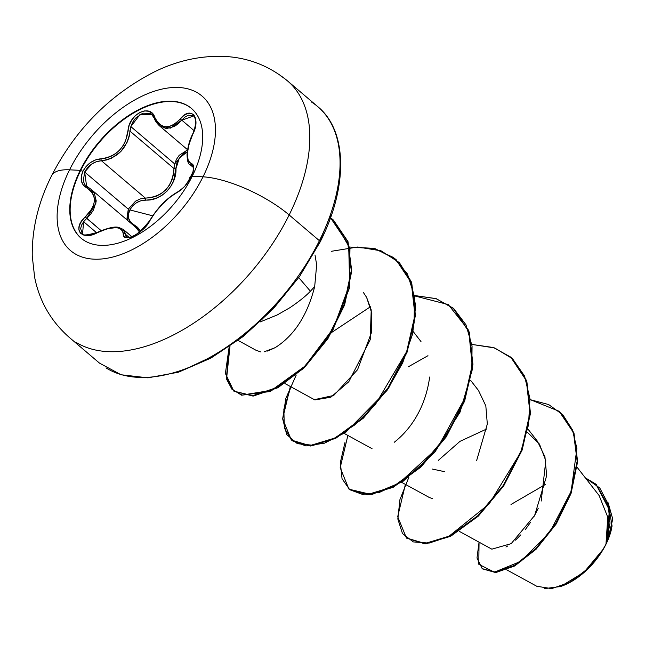 <?xml version="1.0" encoding="UTF-8"?>
<svg xmlns="http://www.w3.org/2000/svg" width="645" height="645" viewBox="0 0 645 645"><rect width="100%" height="100%" fill="white"/><g stroke="black" fill="none" stroke-linecap="round" stroke-linejoin="round"><path stroke-width="0.97" d="M188.509 106.32A85.172 48.633 -49.6 0 0 80.585 170.659L80.206 170.336A85.172 48.633 130.4 0 1 188.138 106.006A85.172 48.633 130.4 0 1 192.258 176.222A16838.805 5528.996 26.4 0 1 203.014 176.827A101.442 57.921 130.4 0 1 93.686 259.153A101.442 57.921 130.4 0 1 69.563 169.828A67.354 22.115 -153.6 0 0 51.544 175.859A67.354 22.115 26.4 0 1 69.563 169.828A16838.805 5528.996 26.4 0 1 80.206 170.336A85.172 48.633 130.4 0 1 172.005 101.225A85.172 48.633 130.4 0 1 192.258 176.222A85.172 48.633 130.4 0 1 100.459 245.334A85.172 48.633 130.4 0 1 80.206 170.336A16838.805 5528.996 -153.6 0 0 69.563 169.828A101.442 57.921 -49.6 0 0 93.686 259.153A101.442 57.921 -49.6 0 0 203.014 176.827A101.442 57.921 -49.6 0 0 178.891 87.502A101.442 57.921 -49.6 0 0 69.563 169.828A101.442 57.921 130.4 0 1 178.891 87.502A101.442 57.921 130.4 0 1 203.014 176.827A16838.805 5528.996 -153.6 0 0 192.258 176.222A85.172 48.633 130.4 0 1 84.326 240.553A85.172 48.633 130.4 0 1 80.206 170.336L80.585 170.659A85.172 48.633 130.4 0 1 191.605 108.57M192.033 176.666L191.202 176.851L193.129 171.973L193.79 167.829L193.153 164.902L189.493 162.484L188.171 160.508L187.324 153.849L188.912 144.52L194.879 128.653L195.878 123.074L195.54 118.349L193.927 114.995L191.275 113.302L187.864 113.391L184.067 115.286L176.964 122.244L173.336 124.848L169.619 126.412L165.926 126.823L162.435 126.041L159.331 124.114L156.751 121.187L152.373 113.52L148.713 111.254L144.303 110.916L139.683 112.464L135.337 115.64L131.701 120.099L129.153 125.404L125.533 141.191L122.937 145.98L119.486 150.277L115.358 153.816L110.771 156.437L105.933 158.098L95.686 159.855L90.405 162.629L85.962 166.692L82.987 171.175L80.585 170.659L82.987 171.175C79.69 178.818 80.915 184.373 86.664 187.84A1.54 1.008 -62.8 0 1 87.994 187.324A1.54 1.008 -62.8 0 1 88.163 187.445A1.54 1.008 117.2 0 0 87.994 187.324A1.54 1.008 117.2 0 0 86.664 187.84C97.306 195.233 96.855 204.941 85.317 216.954L101.112 230.636L86.728 218.397L96.041 202.957L91.308 189.525L85.011 184.857L83.261 181.156L84.656 172.022L128.282 209.133L126.976 218.373L127.823 220.598L128.282 209.133L135.627 201.103M82.133 233.176L80.649 228.644L81.52 225.234L83.624 221.703L96.629 232.772L83.624 221.703L86.728 218.397L85.317 216.954C71.539 228.773 81.826 241.746 97.693 232.506L97.693 232.506C113.318 225.605 121.841 226.056 123.251 233.853A1.54 1.338 0.4 0 1 125.275 234.119L128.903 237.199L125.275 234.119L123.243 229.394L124.751 231.442L125.275 234.119A1.54 1.338 -179.6 0 0 123.251 233.853C122.324 243.858 144.633 232.627 150.043 220.348A1.54 1 -152.4 0 0 149.664 220.687A1.54 1 27.6 0 1 150.043 220.348C157.436 208.133 166.394 198.878 176.932 192.573A1.54 1.185 -116.1 0 1 177.399 192.073A1.54 1.185 63.9 0 0 176.932 192.573C182.309 189.695 187.066 184.454 191.202 176.851C194.58 169.296 194.637 164.846 191.355 163.499A1.54 1.411 104.5 0 0 191.718 165.475L192.694 165.967C193.532 165.596 193.613 167.636 192.919 172.078L187.437 182.801C185.905 185.526 182.551 188.622 177.399 192.081C166.684 198.265 157.445 207.803 149.672 220.679C138.49 234.385 130.677 239.714 126.251 236.659L125.275 234.119M86.648 186.478L84.656 172.022L91.784 164.007L96.548 161.637L101.434 160.742L145.359 198.112C162.895 196.822 172.433 186.969 173.981 168.555L130.056 131.185L130.846 126.614L174.666 163.894L173.981 168.555L174.666 163.894L186.55 150.245M129.863 209.923L132.644 205.916L136.506 202.724L140.981 200.7L151.261 199.563L156.953 197.902L162.298 195.08L167.055 191.113L170.917 186.195L173.707 180.616L176.674 163.838L178.617 159.226L181.624 155.332L187.235 151.849L179.245 158.219L175.972 168.659A1.54 0.5 0.4 0 1 173.981 168.555A1.54 0.5 -179.6 0 0 175.972 168.659C176.875 185.083 161.089 201.313 145.577 200.055A1.54 0.685 90.9 0 0 145.359 198.112A1.54 0.685 -89.1 0 1 145.577 200.055C138.748 200.337 133.507 203.627 129.863 209.923L152.631 215.793L129.863 209.923C127.146 216.406 128.347 221.227 133.475 224.404L130.443 221.896L128.71 218.405L128.492 214.269L129.863 209.923M75.788 342.164A168.385 96.153 -49.6 0 0 289.162 214.97A67.354 22.115 -153.6 0 0 203.014 176.827A67.354 22.115 26.4 0 1 289.162 214.97A168.385 96.153 130.4 0 1 75.788 342.164M560.852 586.418A54.559 31.154 -49.6 0 0 561.843 586.071A54.559 31.154 -49.6 0 0 605.961 544.291L602.785 549.717L584.048 572.22L560.521 586.531L544.299 588.643M106.022 367.892A168.385 96.153 -49.6 0 0 319.404 240.698L289.162 214.97L319.404 240.698A168.385 96.153 130.4 0 1 106.022 367.892M320.138 241.964C348.244 186.558 347.437 130.806 317.759 106.643L287.517 80.907C268.836 65.524 247.374 57.341 223.13 56.357C199.579 55.728 176.674 60.896 154.421 71.853C109.658 94.823 75.392 129.452 51.616 175.722C38.369 201.99 31.919 228.749 32.25 256.009L34.628 277.245C39.41 301.231 50.955 321.283 69.281 337.408L99.523 363.135L121.091 374.761L147.987 377.841L178.536 372.173L210.899 358.112L243.133 336.545L273.27 308.794L299.474 276.6L320.138 241.964A3.08 1.008 -153.6 0 0 319.404 240.698A3.08 1.008 26.4 0 1 320.138 241.956A3.08 1.008 26.4 0 1 319.307 242.23L303.666 269.408M260.024 322.008L277.358 314.881L289.903 307.697C299.224 301.376 306.061 295.878 310.406 291.193L298.756 277.624L310.406 291.193L314.679 286.598L316.663 264.805L314.994 254.969M606.115 543.767L607.937 539.607L609.549 508.333L596.117 484.347L609.581 508.502L607.937 539.607L606.203 543.566L609.452 510.122L595.883 484.137L585.37 477.881L599.753 487.975L608.066 503.745L610.025 523.095L605.978 544.041L607.775 517.193L599.116 495.529L577.154 467.335M459.175 531.287L491.845 549.169L511.179 543.654L534.624 515.492L546.662 475.704L544.928 456.757L537.446 441.261L528.199 429.385M401.658 482.347L429.57 497.626L432.658 498.609M476.671 460.433L487.322 424.055L485.822 405.882L478.509 390.507L470.681 380.445M394.176 442.325C399.626 438.036 423.991 418.694 429.659 377.019M284.88 383.509L314.865 399.916L330.796 397.231L348.808 381.727L370.23 339.689L371.222 309.931L366.602 297.353L363.474 292.62M238.078 340.439L257.089 350.848M267.627 351.074L275.157 347.655C294.201 335.674 307.375 315.324 314.679 286.598L310.406 291.193M607.606 540.478L612.75 519.064L608.154 502.834L612.073 526.046L607.606 540.478M506.688 569.801L536.777 586.265L551.66 588.627L569.882 582.306L588.047 568.487L602.785 549.717M608.082 531.633L608.291 528.263M545.686 484.314L511.001 504.463M505.946 547.024L507.841 545.92M515.46 540.155L520.846 534.85M525.312 529.593L530.384 522.539M534.189 516.266L538.228 508.308M541.211 501.044L545.807 460.707L539.454 444.099L527.521 432.416M486.854 428.917L459.966 441.365L438.358 460.328M530.488 399.739L548.653 404.552L562.867 414.824L572.405 429.804L576.904 448.444L571.148 491.377L549.709 532.359L520.837 561.327L494.352 572.188L478.784 564.262L479.058 542.171L476.994 557.99L482.202 568.664L495.457 572.107L514.404 565.423L535.761 548.677L555.74 523.522L570.583 493.03L577.154 461.248L573.486 432.61L559.142 411.276L530.488 399.739M482.444 568.866L495.602 572.542L514.557 566.02L536.003 549.322L556.103 524.111L571.043 493.49L577.638 461.562L573.897 432.819L559.618 411.679L573.969 433.021L577.63 461.651L571.059 493.433L556.224 523.934L536.237 549.088L514.879 565.834L495.941 572.518L482.202 568.664M432.134 469.012L444.357 471.632L432.134 469.012M319.847 241.133L330.756 214.841M188.034 367.924L213.253 355.984L238.36 339.455L262.41 318.969L284.461 295.321M311.261 101.878A168.385 96.153 130.4 0 1 319.404 240.698A168.385 96.153 -49.6 0 0 311.261 101.878M281.018 76.15A168.385 96.153 130.4 0 1 289.162 214.97A168.385 96.153 -49.6 0 0 281.018 76.15M275.197 347.631L264.16 351.839M260.532 351.888L256.186 350.283M363.449 292.588L366.602 297.353L371.826 313.333L371.681 332.022L357.532 369.746L333.731 395.45L314.389 399.666M408.849 477.3L399.932 499.617L397.828 518.999L402.488 533.576L413.292 541.913L429.078 543.098L448.259 536.825L489.176 503.898L520.523 452.653L528.497 424.95L529.964 398.747L524.57 376.083L512.533 358.725L494.667 347.945L472.269 344.486L493.465 347.534L510.719 357.096L526.336 380.647L529.988 412.977L521.676 449.646L503.213 485.516L477.945 515.613L450.275 535.801L424.966 543.493L406.406 537.962L397.707 516.677L405.391 484.387M427.966 355.701L408.237 366.852M344.978 442.51L340.342 462.489L342.043 478.711L349.735 489.716L362.627 494.449L379.47 492.377L398.731 483.476L437.552 447.832L465.408 397.215L471.793 370.714L472.059 345.986L465.972 324.814L453.814 308.689L436.351 298.732L414.751 295.547L435.939 298.595L453.193 308.149L468.81 331.699L472.471 364.038L464.158 400.698L445.695 436.576L420.427 466.674L392.757 486.862L367.44 494.546L348.881 489.023L340.189 467.73L347.865 435.448M370.448 306.754L331.78 332.369M296.248 374.995L285.864 398.32L282.671 418.863L286.711 434.537L297.369 443.696L313.422 445.3L333.142 438.979L354.492 425.095L375.269 404.705L406.769 351.404L414.114 322.919L414.445 296.378L407.479 273.972L393.595 257.54L373.802 248.357L349.655 247.043L375.18 248.696L395.667 259.209L411.292 282.76L414.953 315.099L406.64 351.759L388.169 387.637L362.901 417.734L335.231 437.923L309.914 445.606L291.363 440.075L282.663 418.79L290.347 386.5M229.16 346.833L226.355 378.744L232.039 389.419L242.173 395.071L271.489 390.33L304.996 366.134L333.594 327.926L349.63 284.292L348.687 244.81L330.506 217.744L333.159 219.832L347.51 241.157L351.283 270.658L344.14 304.561L327.402 338.311L303.868 367.247L277.463 387.314L252.638 395.691L233.837 391.136L225.387 373.455L229.16 346.833M406.406 537.962L425.442 543.896L450.758 536.213L478.429 516.016L503.689 485.927L522.16 450.049L530.472 413.389L526.812 381.05L510.953 357.298L526.739 380.832L530.48 413.235L522.168 450.025L503.624 486.024L478.251 516.185L450.484 536.358L425.136 543.912L406.648 538.164M348.881 489.023L367.916 494.957L393.232 487.273L420.903 467.077L446.171 436.988L464.642 401.109L472.946 364.441L469.286 332.102L453.427 308.35M291.363 440.075L310.398 446.018L335.706 438.334L363.385 418.137L388.645 388.048L407.116 352.17L415.428 315.502L411.768 283.171L395.909 259.411M233.837 391.136L253.122 396.103L277.939 387.718L304.351 367.65L327.878 338.714L344.615 304.964L351.759 271.061L347.986 241.561L333.401 220.042L349.961 248.269L349.437 288.097L332.417 331.288L303.481 368.489L270.247 391.499L241.609 395.208L231.918 389.145L226.613 378.252L229.975 346.276M331.296 251.308L357.741 247.011L381.074 250.824L399.368 262.612L411.171 281.502L415.646 305.948L412.639 333.876L402.682 362.885L386.984 390.499L345.68 432.384L324.475 443.188L305.915 445.945L292.016 440.632L284.324 427.966L283.848 409.365L290.879 386.79M414.816 295.958L448.275 304.569L468.665 330.361L472.575 368.65L460.07 412.115L434.698 452.371L402.682 481.67L371.681 494.61L349.122 489.224M605.978 544.041L605.961 544.291A54.559 31.154 -49.6 0 0 611.758 527.771M561.053 586.345L570.962 581.83L579.25 576.38L587.184 569.616L594.456 561.811L600.801 553.257L605.961 544.291L609.743 535.253L611.992 526.481M140.771 231.208L137.514 227.258L133.475 224.404A1.54 0.903 -61.6 0 1 132.87 224.895A1.54 0.903 118.4 0 0 133.475 224.404L140.771 231.208M145.286 198.112L150.769 197.717L156.179 196.225L161.266 193.621L165.789 189.888L169.417 185.22L171.997 179.907L173.505 174.255L173.981 168.555L130.056 131.185L129.153 136.595L127.291 141.981L120.825 151.583L111.617 158.17L106.514 159.984L101.434 160.742L145.359 198.112L140.376 198.902L135.523 201.176L128.282 209.133L84.656 172.022C88.55 165.128 94.146 161.371 101.434 160.742C117.648 158.275 127.186 148.423 130.056 131.185L130.846 126.614L132.717 122.139L135.515 118.18L142.771 113.173L149.963 113.423L151.962 114.762M135.603 227.217L139.61 232.136L135.579 227.193L91.308 189.533L94.283 193.008L96.25 201.006L93.501 209.964L90.534 214.333L83.624 221.703L82.576 233.587C82.181 235.772 87.212 235.32 97.685 232.248C107.965 227.838 115.003 226.234 118.809 227.451L123.243 229.394L131.693 236.586M187.501 149.995L179.165 155.34L176.44 159.363L174.666 163.894L130.846 126.614L140.142 114.35L151.857 114.665M126.315 236.707L125.509 235.627M192.694 165.959L191.718 165.475A1.54 1.411 -75.5 0 1 191.355 163.499C185.558 160.242 186.01 150.527 192.71 134.362L192.557 134.257C189.711 139.804 187.864 146.431 187.034 154.139C187.187 160.613 188.138 164.072 189.896 164.523L193.186 166.724L189.856 164.483M192.734 134.313L192.71 134.362C201.417 118.228 191.146 105.232 180.358 118.777A1.54 0.621 40.3 0 0 181.809 120.18L194.056 130.596L181.809 120.18L185.163 116.922L188.614 115.157L193.29 115.866M187.55 149.713L159.363 125.735L154.663 118.753A1.54 0.927 -21.1 0 1 154.405 118.446A1.54 0.927 -21.1 0 1 154.824 117.438C161.105 129.347 169.619 129.798 180.358 118.777A1.54 0.621 -139.7 0 0 181.809 120.18L178.157 123.816L174.263 126.533L166.37 128.581L159.363 125.735L170.288 128.162L181.809 120.18L193.484 116.027C194.177 115.35 198.16 121.703 192.557 134.257M159.396 125.759L156.679 122.695M151.785 114.608L154.405 118.454A1.54 0.927 158.9 0 1 154.824 117.438C150.664 103.119 128.347 114.367 128.024 130.967A1.54 0.589 3.9 0 1 130.056 131.185A1.54 0.589 -176.1 0 0 128.024 130.967C125.509 147.342 116.535 156.606 101.12 158.759A1.54 0.782 87.8 0 0 101.434 160.742A1.54 0.782 -92.2 0 1 101.12 158.759C93.275 159.533 87.228 163.669 82.987 171.175L81.31 176.287L81.415 181.1L83.278 185.075L90.01 190.122L92.525 193.113L94.033 196.677L94.428 200.668L93.654 204.868L91.792 209.085L81.512 221.267L79.27 225.782L78.867 229.862L80.254 233.014L83.197 234.957L87.381 235.514L92.396 234.659L107.409 228.709L115.882 227.629L119.107 228.177L121.429 229.443L122.816 231.361L124.058 236.384L126.468 237.594L130.121 237.287L134.515 235.554L139.151 232.619L143.561 228.822L147.334 224.557L155.227 212.415L162.314 204.239L169.974 197.185L180.729 190.09L184.76 186.252L191.202 176.851L189.469 177.23M87.849 187.276L86.414 186.292M81.23 238.303A85.172 48.633 130.4 0 1 80.585 170.659A85.172 48.633 -49.6 0 0 77.755 234.699M372.052 448.686L344.14 433.4M420.991 341.568L413.155 331.506M595.883 484.137L596.359 484.548M559.142 411.276L559.618 411.679M511.195 357.499L510.719 357.096M453.669 308.56L453.193 308.149M396.151 259.621L395.667 259.209M333.642 220.243L333.159 219.832M193.387 167.49L189.92 164.54M159.363 125.735C156.566 122.921 154.913 120.494 154.405 118.454"/></g></svg>

